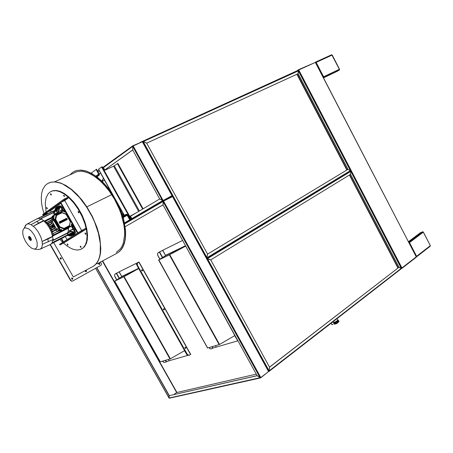 <?xml version="1.0" encoding="UTF-8"?>
<svg xmlns="http://www.w3.org/2000/svg" width="453" height="453" viewBox="0 0 453 453"><rect width="100%" height="100%" fill="white"/><g stroke="black" fill="none" stroke-linecap="round" stroke-linejoin="round"><path stroke-width="0.68" d="M416.279 257.219L402.088 268.244L416.279 257.219M402.088 268.244L401.449 268.448M296.602 71.28L298.674 69.966L315.469 62.35L416.25 256.868L401.483 268.272L350.905 171.228M295.922 71.591L298.623 69.677L298.754 69.932L315.333 62.395L298.623 69.677M420.48 232.678L422.836 231.777L423.334 232.242L423.164 231.925M422.796 231.789L408.736 242.321L409.342 242.61M423.357 232.021L430.35 245.605L423.334 232.242M416.205 256.942L416.652 256.387L416.08 256.557M408.889 242.678L409.523 242.604L423.289 232.219M408.861 242.615L409.178 242.627M409.319 242.61L408.861 242.559M430.112 246.307L430.271 245.707L416.613 256.296L409.523 242.604M416.42 256.602L416.46 256.902M323.368 77.61L339.41 69.955L337.36 71.223M323.555 76.863L323.533 77.457L323.244 77.361M339.512 69.535L339.41 69.955M339.359 69.32L323.612 76.761L323.199 77.282M323.266 77.35L323.47 76.987M315.622 62.656L332.196 55.062L339.557 69.349M339.371 69.264L331.749 54.802L315.339 62.389L416.296 256.959M331.539 54.796L315.611 62.033L316.143 62.338L323.612 76.761M315.526 62.072L315.548 62.52M315.956 62.446L315.616 62.344M348.606 171.947L350.747 171.16L350.531 174.326L210.741 259.846L206.67 258.431L207.593 254.105L347.944 169.365L350.435 170.628L350.497 171.047L206.857 258.34M350.82 171.376L207.395 258.652M207.355 258.635L206.925 258.567L206.874 257.808M206.84 258.731L210.73 259.926L269.541 367.128L269.076 370.854L268.669 371.341M207.208 258.663L206.823 258.703M401.437 268.323L398.997 267.196L350.582 174.354L350.764 171.189M398.923 267.276L350.441 174.422M350.82 171.427L401.262 268.272M268.635 371.545L269.139 371.143L269.603 367.145L398.991 267.259L401.415 268.646L269.054 371.375M269.541 367.117L398.991 267.259M269.054 370.894L401.341 268.312M298.046 70.323L142.638 141.325L298.272 70.572L298.068 73.714L146.71 143.12L142.922 141.353L142.293 141.557M298.068 73.714L146.659 143.176M143.154 141.608L298.442 70.861M143.063 141.608L142.57 141.353M142.553 141.698L143.233 141.613L146.693 143.193L207.525 254.082L206.738 257.995M350.52 170.73L347.949 169.303L298.125 73.748L298.476 70.713M347.87 169.399L297.989 73.833M298.431 70.934L350.379 170.6M207.519 254.133L347.944 169.365M206.908 257.763L350.435 170.628M122.797 213.691L123.805 215.509M122.644 213.776L123.652 215.588M103.482 178.323L101.902 181.2M101.795 181.092L103.437 178.25M142.463 141.698L132.814 145.787L132.695 149.971L104.779 169.983M132.752 149.977L104.796 170.017M100.543 173.063L99.281 173.963M132.74 146.398L103.443 167.582M100.526 173.029L99.269 173.929M172.066 195.594L163.063 200.549L159.711 198.918L132.752 150L132.712 146.472L133.029 146.013L142.372 141.727L142.621 141.959M162.955 200.571L172.089 195.849L142.372 141.727M159.773 198.958L163.165 200.872L172.089 196.211L172.168 195.798M162.633 200.6L131.851 218.612M162.774 200.594L163.256 200.838L162.961 204.881L125.147 226.71M130.538 216.245L159.711 198.986M142.095 141.851L132.905 145.73M171.834 196.058L163.131 200.617M142.072 141.557L142.265 141.778M163.018 204.858L125.147 226.715M163.108 201.494L124.688 223.895M163.205 201.342L163.363 201.064M96.863 267.61L169.263 395.531L169.116 398.04M169.105 397.921L95.634 268.289M96.699 267.7L169.111 395.639M268.47 371.166L268.589 371.528L260.622 377.666L257.123 375.662L163.018 204.915L163.391 201.138L172.61 196.574M169.501 398.159L169.105 397.994L169.162 395.679L257.117 375.718L260.645 377.932L268.623 371.488M169.162 395.679L257.106 375.633M260.124 377.689L169.105 397.994M260.486 377.7L260.764 377.87M172.18 195.792L172.48 196.359L172.083 196.211L163.256 200.838L172.304 196.438M176.778 392.525L256.268 374.104M176.749 392.649L176.902 392.338M116.257 252.395L120.328 248.924L121.987 246.302L123.301 243.074L124.62 234.903L124.524 230.101L123.912 224.965L121.211 214.252L119.23 208.946L114.383 199.06L109.598 191.608L104.949 185.77L99.796 180.543L94.354 176.274L88.901 173.233L83.726 171.568L81.314 171.262L76.982 171.636L72.922 173.482M53.709 242.593L73.307 276.959L92.52 266.721L94.643 265.265L96.557 263.221L98.176 260.543L99.434 257.23L100.249 253.295L100.362 243.822L98.352 232.938L94.484 221.783L92.021 216.449L86.489 206.794L79.451 197.457L71.314 189.535L62.905 184.161L60.209 183.063L55.187 181.976L51.081 182.163L48.822 182.95M92.786 266.574L94.904 265.118L96.812 263.068L98.431 260.39L99.683 257.077L100.498 253.142L100.821 248.64L99.87 238.34L98.607 232.791L96.874 227.18L92.282 216.313L86.744 206.67L82.208 200.351L77.084 194.473L71.574 189.411L65.94 185.492L60.47 182.944L55.447 181.857L51.081 182.163M46.919 224.218L50.662 222.383L47.984 223.918L48.743 224.892L48.188 223.816M44.513 215.215L44.286 214.558M43.941 213.516L42.412 207.921L41.512 202.525L41.28 197.559L41.699 193.199L42.695 189.581L45.068 185.622L47.559 183.601L50.821 182.282M96.676 263.25L97.044 263.895L116.795 253.352L118.98 251.868L120.968 249.807L122.678 247.123L124.026 243.816L124.949 239.909L125.379 235.447L125.294 230.526L123.522 219.801L119.869 208.844L114.898 198.703L109.994 191.058L102.644 182.299L94.371 175.351L88.788 172.231L86.081 171.194L81.013 170.203L76.823 170.47L74.524 171.285M117.055 253.21L119.241 251.721L121.223 249.654L122.927 246.97L124.275 243.657L125.192 239.75L125.623 235.288L125.532 230.373L123.76 219.654L122.14 214.133L117.752 203.482L112.384 194.054L107.939 187.893L102.893 182.18L97.429 177.276L91.812 173.505L86.33 171.081L81.263 170.09L76.823 170.47M69.921 174.852L72.905 172.146L76.574 170.583M100.504 262.044L101.506 264.099L100.923 265.362L72.746 280.962L71.67 281.041L70.776 280.294L50.368 244.546M50.09 244.654L70.515 280.43L71.58 281.228L72.746 280.962M85.696 270.356L86.517 270.877L86.104 271.806L86.189 270.883L85.436 270.492M99.694 264.303L99.428 264.444L99.411 263.414L98.72 263.165L99.666 263.261L99.853 264.059L99.196 264.45L98.59 263.946L98.72 263.165M60.974 259.19L61.076 258.329L60.175 257.899M72.435 279.348L72.588 278.51L71.704 278.034M86.376 271.658L85.436 271.602L85.345 270.543M61.087 259.144L60.141 258.867L60.266 257.825L61.246 258.051L61.087 259.144M72.582 279.291L71.631 279.008L71.812 277.955L72.774 278.244L72.582 279.291M127.401 221.217L124.496 222.893L130.266 219.518L127.474 214.614L126.223 214.263L122.752 216.053M122.944 216.693L126.874 214.869L129.785 219.767L124.49 222.87M130.266 219.518L129.785 219.767M91.161 173.148L96.166 169.49L98.822 174.462L95.906 176.126M96.166 169.49L96.665 169.258L99.411 174.513L99.071 175.339L96.506 176.568M123.097 213.505L122.531 213.833M104.53 180.203L104.275 180.373M74.887 228.142L74.717 231.494L73.341 234.546L70.776 235.883L67.531 235.305L67.191 235.566M58.981 205.951L56.064 207.627L54.592 210.656L55.849 208.018L57.984 206.71L60.555 206.806L63.618 208.227M72.05 225.905L72.146 227.695L71.84 226.058M30.855 237.87L29.621 236.511L28.986 236.358L28.494 237.225L29.077 239.082L30.866 240.605L31.433 239.671L30.855 237.87M28.992 236.772L29.745 237.112L30.883 239.02L30.357 239.365L29.286 237.774L29.609 238.867M29.264 238.233L30.498 239.869L29.994 240.147L28.743 238.046L28.726 237.021L29.655 237.179L30.776 239.105L30.345 239.314L29.343 237.746L29.122 238.142L30.611 239.869L30 240.181L28.743 238.097L28.709 236.959L29.57 237.021L30.815 239.054L30.447 239.388M29.196 238.267L29.224 237.785M29.779 238.708L30.538 239.864L30.096 240.232M29.298 237.683L30.459 239.309M29.009 236.828L28.828 238.063L30.108 240.152M29.751 238.793L29.796 239.343M57.667 206.608L59.688 205.809L62.469 206.2M76.206 230.475L75.475 232.95L73.816 234.847M62.593 211.053L61.404 211.126M72.44 226.336L73.324 226.902L73.448 228.023L72.61 227.61L72.44 226.336M63.092 210.815L63.063 209.603L64.02 210.52M68.448 232.57L70.623 231.551M69.281 231.217L69.411 230.77L72.627 229.229L72.837 228.193M72.208 227.774L71.919 227.672M68.567 227.729L68.227 231.636M58.448 212.502L59.077 212.763M62.627 210.311L61.784 210.079L58.301 211.817M58.216 211.562L59.711 207.095M58.25 211.727L60 207.332L59.683 207.253M73.884 232.332L69.411 231.217M52.491 236.007L68.25 228.153L67.372 228.731L67.927 228.539L68.392 230.175L67.842 232.916L53.924 239.977M62.684 237.706L62.112 238.221L61.784 238.023M65.991 236.064L65.73 236.2M65.623 236.341L65.866 236.126M66.574 235.583L64.337 236.817M52.769 242.406L67.361 234.96L52.758 242.395L52.418 242.072M52.35 242.264L52.758 242.395M67.899 232.774L68.443 232.689L67.905 232.746M53.862 239.796L67.837 232.916M53.041 239.031L53.935 239.909L53.046 239.303M24.643 227.961L25.334 225.577L26.625 224.224L28.613 223.827L30.878 224.507L34.972 227.672L38.188 231.823L40.742 236.794L42.123 241.489L47.701 238.691L47.984 238.963L42.123 241.489L42.35 245.22L41.744 247.598L40.238 249.218L37.995 249.507M36.166 219.246L38.375 218.459L41.07 219.139M35.81 248.674L34.139 249.071L31.404 248.063L28.245 245.266L25.476 241.319L23.658 237.327L22.775 233.822L22.809 230.486L24.117 228.244L25.368 227.797L28.431 228.697L31.37 231.166L34.235 235.039L36.546 240.13L37.169 242.666L37.123 246.664L35.81 248.674M52.701 225.798L53.25 225.702L52.701 225.798L52.718 226.211L53.137 226.426L53.403 225.871L53.392 226.33L52.842 226.358L52.701 225.798M59.496 230.532L59.977 231.166M52.095 217.463L52.389 218.035M63.901 211.704L64.139 212.032M71.217 224.62L71.449 224.954M60.962 229.75L61.206 230.107M53.556 216.721L53.805 217.066M64.213 212.055L63.896 211.625M64.536 211.568L64.422 212.044L63.913 211.772L64.088 211.37L64.536 211.568M71.523 224.982L71.223 224.541M71.851 224.495L71.727 224.977L71.229 224.682L71.421 224.297L71.851 224.495M57.956 213.295L56.801 213.867M61.285 230.135L60.968 229.677M61.608 229.631L61.483 230.118L61.013 229.92L61.115 229.456L61.608 229.631M53.884 217.095L53.556 216.642M54.207 216.596L54.088 217.072L53.573 216.811L53.743 216.398L54.207 216.596M58.103 213.233L56.365 214.076M58.177 213.199L55.221 214.631M58.143 213.131L54.921 214.665M58.227 212.955L54.892 214.614M57.944 212.859L55.028 214.473M58.052 212.604L54.756 214.388M53.38 212.61L55.872 210.956L57.412 210.566M53.222 213.057L53.533 212.446L57.163 210.537L57.599 210.611L58.624 212.361L58.046 212.825M54.994 214.462L56.353 213.38L57.956 212.819M57.582 210.605L58.624 212.361M58.601 212.332L57.537 212.712L56.512 210.979M56.229 211.121L57.248 212.853L57.537 212.712M57.248 212.853L55.334 213.918L54.309 212.185M54.043 212.349L55.068 214.082L55.334 213.918M55.068 214.082L54.23 214.762L53.211 213.035M54.96 214.535L54.23 214.762M64.881 219.988L64.853 219.563L64.96 220.062L64.575 219.705M61.517 221.653L61.217 221.37L61.495 221.223L61.597 221.727L61.212 221.364M59.643 221.687L60.311 221.358L61.059 222.683L60.611 222.904L60.187 222.163L60.221 223.097L59.7 223.357L59.66 222.253L58.998 222.004L59.643 221.687M62.746 221.851L61.999 220.526L62.446 220.305L62.797 220.922L62.837 220.107L63.579 220.537L63.227 219.92L63.675 219.699L64.32 220.826L63.873 221.291L63.329 220.979L63.301 221.574L62.695 221.879L61.999 220.526M65.351 218.867L66.483 218.374L67.208 218.81L67.163 219.614L66.319 220.079L66.036 219.58L66.676 219.02L65.73 219.535L65.351 218.867L65.73 219.535M66.461 218.963L66.087 219.15M66.523 218.929L66.704 219.252M64.411 219.546L65.232 218.929L65.549 220.464L64.977 220.741L63.799 219.637L64.411 219.546M61.047 221.206L61.874 220.588L62.191 222.123L61.619 222.406L60.43 221.296L61.047 221.206M60.611 222.904L60.192 222.298M59.7 223.357L60.221 223.097M59.649 223.386L59.66 222.253M59.609 222.287L58.998 222.004M60.555 222.938L61.059 222.683M63.227 219.92L63.471 220.475M63.873 221.291L64.428 221.019M63.816 221.324L63.329 221.041M62.695 221.879L63.301 221.574M62.752 220.843L62.837 220.107M66.036 219.58L66.319 220.079M65.674 219.563L66.178 219.314M66.925 219.784L66.268 220.113M64.977 220.741L65.549 220.464M64.926 220.775L63.799 219.637M61.619 222.406L62.191 222.123M61.563 222.44L60.43 221.296M55.702 219.416L55.051 219.586L56.076 215.243L56.653 215.373L62.021 212.763L66.104 214.32L70.266 221.676L69.349 225.69L64.026 228.363L59.915 226.834L55.702 219.416L56.653 215.373M56.076 215.243L61.716 212.502L62.021 212.763M61.914 212.519L66.104 214.32M69.513 225.962L70.266 221.676M69.507 225.99L63.856 228.946L69.439 226.143L69.349 225.69M63.856 228.946L59.439 227.304L63.981 228.765L64.026 228.363M61.868 212.502L56.291 215.215L55.277 219.49L59.626 227.146L59.915 226.834M59.439 227.304L55.051 219.586M52.599 216.013L52.061 216.647L52.157 217.616L60.249 231.341L61.331 231.37L71.744 226.109M53.182 226.404L52.695 225.849M51.948 226.353L52.395 226.189L51.97 226.398M51.919 226.574L52.593 226.262L52.474 226.766L51.942 226.613M52.814 225.792L53.046 225.628M53.165 226.03L53.403 225.871M51.942 226.415L52.395 226.189M52.299 226.449L52.605 226.29M52.401 226.806L52.254 226.46M52.22 226.483L51.908 226.636M53.935 226.483L52.021 227.27L51.348 226.041L53.165 225.113L53.952 226.466L53.16 225.118M54.122 226.387L54.587 226.653L54.145 226.964L55.374 229.909L56.478 229.19L56.767 229.445L55.645 230.254L55.374 229.909M53.211 224.79L53.681 225.05L53.273 225.254M53.681 225.05L53.307 225.317M51.121 222.434L50.974 222.049L52.157 221.336L52.214 221.698L51.121 222.434L52.939 224.864M53.765 220.452L52.214 221.375L56.727 229.314L58.177 228.21M52.82 218.782L52.214 221.37M56.744 229.343L59.377 230.317M56.478 229.19L52.214 221.698M51.427 232.281L55.192 230.401L51.489 232.451M55.192 230.401L55.017 230.039L51.28 231.902L55.028 230.039M50.713 230.543L54.502 228.657L50.787 230.702M54.502 228.657L54.326 228.295L50.549 230.175L54.326 228.295M49.904 228.867L54.252 226.71L54.06 226.358M54.252 226.71L54.587 226.653M52.82 233.25L52.457 231.976M55.645 230.254L57.095 231.109M54.145 226.964L49.983 229.02M51.574 229.665L51.025 228.51M52.271 231.409L51.806 230.203M52.033 227.361L49.717 228.51L52.078 227.361M49.003 227.253L51.302 226.115L50.13 226.902L50.759 227.995L50.13 226.902L49.094 227.4M53.341 225.113L53.148 224.756L48.794 226.908L53.148 224.756M48.007 225.702L51.784 223.844L48.109 225.849M51.784 223.844L51.568 223.499L47.775 225.368L51.58 223.499M50.662 222.383L50.436 222.044L46.659 223.895L50.447 222.044M47.571 223.448L46.704 222.57L51.076 220.435L50.974 222.049M49.819 226.404L49.117 225.368M36.557 221.409L38.856 222.972L43.652 220.566L41.331 219.009L31.166 224.654M38.952 223.369L38.856 222.972L33.352 226.149L43.72 220.877L47.033 224.36L49.349 227.842L51.178 231.642L52.571 236.404L47.701 238.691M52.571 236.404L53.041 239.552L42.389 244.275M52.22 219.201L52.095 219.705L45.73 222.814M51.399 219.603L52.752 218.788L52.157 221.336M51.076 220.435L52.095 219.705M59.354 230.407L56.767 229.445M59.167 230.334L58.267 230.526M58.737 230.645L52.078 234.28M66.415 235.849L67.327 235.396M67.769 233.555L68.312 234.852L66.444 235.849M66.806 235.662L66.308 235.9M47.984 223.918L47.038 224.371M45.872 222.967L46.704 222.57M43.652 220.566L43.72 220.877M52.791 236.608L47.984 238.963L48.25 241.891M52.825 239.66L52.203 242.61L50.917 244.235L40.623 248.98M38.986 218.493L38.907 218.114L53.533 211.07M38.907 218.114L38.805 218.476M53.697 210.996L54.179 211.143M41.818 219.275L41.619 218.335L53.335 212.678M41.602 219.15L41.619 218.335M44.411 221.489L44.966 220.821L44.077 221.183M52.299 217.938L45.266 221.364L46.223 222.129M45.266 221.364L44.615 221.67M59.541 230.707L57.667 231.483M52.956 233.844L53.171 235.135M53.194 235.571L53.046 235.203L52.401 235.554M67.939 232.972L67.361 234.96M66.772 235.645L68.295 234.711M68.295 234.869L67.35 235.39M54.575 210.662L53.811 211.03L54.739 210.804M73.363 228.544L73.058 229.495L69.513 230.713M69.326 235.084L69.247 235.543L68.273 235.022L69.207 235.458L70.085 234.807L69.841 234.297M61.002 207.395L61.755 209.603L62.588 209.705M61.755 209.603L61.263 207.48M58.409 212.531L58.765 212.91M67.372 228.731L52.531 236.206M68.165 231.375L68.431 232.48M74.439 230.82L73.126 229.297L72.695 229.428M74.19 232.44L74.077 231.857L74.099 232.491L69.235 231.206M74.032 232.417L72.208 234.722L69.473 235.243L72.571 234.484M60.209 207.214L62.452 207.978M72.956 224.728L72.582 224.071M62.65 211.002L62.537 207.831M61.642 209.92L58.714 211.67M55.181 210.385L57.044 207.819L59.847 206.959L58.256 211.744M74.586 229.852L74.094 232.015L69.581 230.917L69.071 231.166M74.224 232.344L69.105 231.07M74.739 229.263L72.157 227.797M74.054 232.151L74.609 229.348M69.201 235.39L70.668 235.447L72.22 234.892L74.003 232.451L72.973 234.122L71.517 235.05L72.593 234.45M68.522 234.909L69.405 235.328M59.7 207.14L58.352 207.112L56.829 207.746L55.674 209.009L55.204 210.294M62.463 207.933L60.147 207.197M60.175 207.208L62.457 207.944M74.921 229.422L74.683 227.78M63.805 208.567L62.576 207.61M85.396 233.08L85.849 233.924M85.855 233.952L85.691 234.303L85.266 234.116L84.983 233.001L85.855 233.952M80.628 246.29L81.064 247.078M80.957 247.446L80.232 246.891L80.277 246.166L80.911 246.647L80.957 247.446M67.576 244.042L67.978 244.779M67.571 245.107L67.22 243.901L67.927 244.575L67.961 245.062L67.571 245.107M46.948 207.729L47.338 208.482M46.438 207.927L46.591 207.57L46.982 207.763L47.254 208.85L46.438 207.927M50.963 193.895L51.37 194.705M50.543 193.782L51.28 194.36L51.206 195.096L50.6 194.603L50.543 193.782M64.054 195.271L64.49 196.132M63.969 195.203L64.315 196.506L63.55 195.639L63.969 195.203M78.545 211.687L79.003 212.565M78.833 212.038L78.743 212.938L78.029 211.885L78.29 211.562L78.833 212.038M46.614 214.207L46.444 213.522M46.093 211.976L45.266 203.187L46.166 197.638L48.318 193.59L50.311 191.857L52.616 190.894L56.206 190.724L59.926 191.71L64.145 193.941L68.85 197.655L73.726 202.893L78.324 209.416L82.186 216.681L84.971 224.009L86.557 230.764L87.033 236.511L86.608 241.07L85.402 244.824L83.244 247.836L80.085 249.665L77.016 250.033L73.528 249.388L71.053 248.397L67.254 246.138L63.528 243.114M62.684 242.321L59.938 239.422M81.75 248.946L84.524 246.738L86.342 243.538L87.299 239.722L87.514 234.977L86.829 229.122L85.045 222.372L82.123 215.186L78.216 208.165L73.663 201.942L68.907 196.987L64.343 193.488L60.26 191.393L56.642 190.47L53.131 190.656L51.41 191.291M82.27 231.104L86.104 229.139L63.669 243.04L59.943 244.96L82.27 231.104L81.863 230.379L80.192 231.415L59.547 244.275L59.943 244.96M81.863 230.379L85.696 228.414L86.104 229.139M60.815 202.44L77.99 232.791L77.639 233.006L60.476 202.684L60.815 202.44L64.711 200.583L81.631 230.52M47.486 213.782L46.75 212.491L46.433 212.717L47.135 213.952M46.75 212.491L50.572 210.656L51.308 211.947M61.246 238.754L63.12 242.049L63.448 241.845L61.585 238.578M65.266 236.523L67.021 239.62M64.558 199.762L68.477 197.899L68.097 197.219L64.145 199.031L42.616 214.541L42.984 215.186L64.558 199.762L64.145 199.031M46.795 213.352L42.984 215.186M68.477 197.899L64.711 200.583M60.849 203.335L50.572 210.656M173.918 394.523L176.8 392.428M102.429 179.949L103.001 180.979M102.389 180.022L102.944 181.007M140.09 142.457L176.155 126.076M175.911 126.093L140.039 142.485M157.808 255.526L157.593 253.918L158.108 252.746L162.74 250.26L158.312 252.542L157.57 253.527L157.627 255.124L159.875 259.235M157.927 255.469L159.983 259.167M209.127 347.553L209.966 348.742L211.421 348.952M234.699 335.65L237.785 340.849L216.245 347.089L215.475 345.696L216.245 347.089L212.91 348.063L211.46 348.94L210.317 348.827L209.28 347.825M165.622 255.549L162.57 250.356M208.997 347.587L209.15 347.864M165.492 255.622L158.629 260.045L169.405 254.869L185.526 245.758M185.243 246.104L169.615 254.75L158.822 259.931L165.617 255.566L162.712 250.288L182.593 240.435M234.988 335.497L219.32 344.546L207.542 348L158.85 259.92M234.818 335.582L185.611 245.917M234.076 336.013L235.079 335.667M182.599 240.447L162.712 250.288M185.447 246.279L169.66 254.728L158.89 259.903L165.6 255.588L185.334 246.064M188.108 355.248L187.502 355.424L184.592 350.633L138.652 268.584L136.03 263.487L138.828 262.106L137.265 263.38L137.412 265.509L187.123 354.297L188.086 355.237L189.337 355.333M137.412 265.509L137.372 263.329L139.009 261.998L119.218 271.8L136.194 263.391L138.601 268.601L121.874 276.681L119.196 271.817M137.519 265.458L187.236 354.263L188.816 355.373L190.656 354.444M185.747 348.391L184.96 348.142L185.192 347.196L185.906 347.519L185.747 348.391M142.412 270.939L141.596 270.651L141.693 269.801L142.593 270.101L142.412 270.939M164.207 309.886L163.38 309.569L163.567 308.72L164.348 308.986L164.207 309.886M114.836 276.562L114.637 275.079L115.141 273.991L119.235 271.783L115.396 273.759L114.632 274.711L114.666 276.194L116.71 279.886M114.937 276.511L116.806 279.829M162.672 361.143L163.471 362.23L164.858 362.411M184.49 350.696L187.366 355.463L169.122 360.752L168.397 359.467L169.122 360.752L164.886 362.406L163.793 362.309L162.814 361.398M185.662 348.436L185.821 347.615L185.181 347.202M142.321 270.979L142.457 270.101L141.732 269.773M164.19 309.897L164.275 309.099L163.584 308.708M121.8 276.715L119.077 271.874M184.592 350.633L170.147 358.946L160.243 361.845L114.688 281.154L121.891 276.653M162.565 361.177L162.706 361.426M138.476 268.669L123.941 276.698L114.886 281.047L121.8 276.709M114.694 281.154L124.054 276.647L138.556 268.635M183.907 351.03L184.858 350.701M114.937 281.024L121.868 276.687L138.544 268.64L124.02 276.658L114.937 281.024M335.288 323.991L337.411 323.04M338.295 320.735L338.855 321.296L338.3 320.735L337.819 321.183L338.181 321.941L337.508 321.2L337.819 321.183M338.374 320.616L338.063 320.129M333.408 322.326L333.504 322.842M334.093 323.057L334.478 323.799L334.093 323.057L333.606 323.108L334.099 323.08M334.32 323L335.243 322.298L335.758 323.176L335.469 323.351L335.163 322.695L334.325 323.023M336.449 322.072L336.415 321.675L336.766 321.907L336.992 322.706L336.449 322.072L335.469 322.559M337.292 323.187L335.407 324.003M337.989 322.615L337.366 323.136M336.902 323.408L337.151 323.272M338.051 322.559L337.751 322.819M338.844 321.228L338.476 320.509M334.28 322.904L334.541 323.731L335.52 323.38M335.73 319.631L336.789 318.81M337.445 323.012L335.141 324.014M327.847 325.843L326.052 327.145M327.864 325.735L326.132 327.083M333.074 321.845L331.103 323.221M333.063 321.704L331.177 323.17M331.205 323.187L331.992 324.699L331.2 323.187M332.74 324.371L332.077 324.727L331.619 324.297M332.779 324.314L332.089 324.727M322.632 329.897L320.792 331.228M322.649 329.784L320.871 331.166M328.238 325.447L327.87 325.786L328.238 325.582M135.566 213.272L130.385 215.973L135.866 213.091M113.023 195.056L98.59 169.173L101.608 166.976L130.843 219.467L127.497 221.432L132.083 219.02L130.373 215.956M143.086 208.822L117.882 163.363L113.862 166.053L104.915 170.232L103.188 167.123L102.486 167.446M132.083 219.02L128.057 221.126L131.319 219.218L102.095 166.749L101.608 166.976M117.406 163.584L142.633 209.088M130.843 219.467L131.319 219.218M298.754 69.932L401.958 268M295.288 71.874L295.803 71.54M420.633 232.565L408.396 241.715M323.493 77.842L337.428 71.195M207.48 258.652L269.076 370.854M268.584 371.369L206.755 258.759M349.665 174.858L398.159 267.831M397.921 268.017L349.41 175.017M143.233 141.613L206.947 257.683M297.14 74.167L347.066 169.881M346.811 170.034L296.868 74.292M99.201 170.651L97.944 171.557M97.752 171.206L99.003 170.3L97.757 171.217M103.244 167.225L132.791 145.809M162.525 200.588L132.712 146.472M133.205 145.9L163.137 200.543M171.959 195.996L172.202 196.432L171.223 197.004M167.367 198.397L168.493 197.74M124.598 223.42L163.227 200.855M260.079 377.672L163.069 201.579M163.561 201.019L260.798 377.57M176.653 392.536L102.406 261.03M268.567 371.545L172.389 196.392M102.661 260.894L176.851 392.304M86.874 206.862L111.687 194.648M86.744 206.67L86.489 206.794M70.776 280.294L70.515 280.43M123.018 216.93L126.438 214.881M123.21 217.61L127.236 215.203M96.902 176.868L98.873 175.464M98.731 174.082L95.894 176.115M75.136 228.589L74.717 232.446L73.284 234.897L70.815 235.985L67.537 235.328M54.541 210.679L55.634 208.137L57.65 206.613L60.351 206.528L63.38 207.814M74.649 227.729L74.496 229.252L74.371 227.236M68.312 234.852L68.375 234.473L72.508 232.355L72.287 231.97M68.227 234.552L67.797 233.459M72.752 233.018L72.701 232.253L72.825 232.927L72.123 233.414L67.729 235.271L71.846 233.38M66.013 212.463L65.696 212.185M59.751 206.947L58.194 211.636M61.948 238.17L53.199 242.627M53.188 242.655L61.965 238.182M62.067 238.04L62.701 237.717M63.42 237.242L62.786 237.559L63.437 237.253M53.743 239.931L52.769 240.43M52.763 240.452L53.765 239.943M53.845 239.784L67.933 232.638M52.656 242.536L52.106 242.819M52.089 242.848L52.673 242.548M53.737 211.455L55.368 210.475M66.2 214.173L70.458 221.698M61.812 230.656L61.84 231.041L60.9 231.07L60.119 230.401L60.521 230.175L61.727 230.696L72.055 225.509L72.106 225.866L61.331 231.37M72.055 225.509L72.338 224.252L72.576 225.322L71.563 226.223M72.338 224.252L65.045 211.319L72.452 224.195M65.028 211.33L63.471 210.628L64.383 210.622L65.141 211.279M63.477 210.628L53.103 215.656L63.477 210.628L64.547 210.662L72.542 224.286L72.435 225.588L74.037 226.647M63.748 210.838L53.403 215.86L52.684 216.03L53.103 215.662M53.403 215.86L52.724 217.344L52.684 216.03L52.186 216.381M59.609 230.736L60.119 230.401L53.239 218.284L52.707 217.349L52.203 217.7M53.109 217.129L60.521 230.175M51.393 225.99L52.169 227.355M52.259 219.246L52.707 218.969M52.027 234.099L58.771 230.719M66.308 235.979L65.996 236.132M40.662 218.958L41.483 218.561M44.966 221.132L52.129 217.644M52.033 217.247L44.785 220.775L52.033 217.247M59.422 230.401L58.001 231.477M53.018 235.215L60.509 231.443L53.007 235.215M71.557 235.854L69.632 235.968L67.525 235.356L66.897 235.673M65.674 236.336L67.203 235.56M54.694 210.736L53.981 211.081M72.072 233.442L71.789 233.403M59.145 208.771L58.692 208.516M58.018 208.878L58.72 208.499M58.748 208.306L59.23 208.516M74.388 231.104L73.029 229.507M69.796 234.796L69.904 234.49M70.045 234.207L71.863 234.32L73.709 233.097M59.683 207.219L57.882 207.978L56.619 209.62M70.889 231.619L67.933 232.995M56.455 210.13L59.122 208.833M57.854 211.058L58.477 210.73M54.881 210.73L58.709 208.51M54.694 210.645L58.641 208.544M58.177 207.287L56.789 208.34L55.861 210.028M69.258 235.543L68.312 235.005M64.519 210.651L64.451 209.699M68.958 235.379L68.035 235.13M63.833 208.612L62.593 207.836M64.286 210.566L64.19 209.241M64.094 209.076L62.491 208.04L62.712 211.002M74.281 227.072L72.282 225.753M159.263 252.01L162.384 257.627M211.891 346.743L212.695 348.187M212.978 348.04L212.202 346.653M162.655 257.451L159.547 251.851M207.627 347.989L158.686 260.016M219.11 344.631L169.365 254.886M219.512 344.444L169.739 254.682M165.521 255.35L185.498 245.702M138.85 262.106L190.583 354.591M116.251 273.284L119.122 278.38M165.328 360.367L166.081 361.692M166.336 361.556L165.617 360.282M119.377 278.227L116.512 273.142M160.305 361.834L114.745 281.132M170.011 358.997L123.754 276.8M170.373 358.827L124.099 276.613M184.773 350.548L138.828 268.487M121.812 276.46L138.72 268.295M336.97 318.669L337.938 320.005L337.757 320.384L335.537 321.834L333.442 322.468L336.013 321.63L337.932 319.999M336.755 321.896L337.593 321.353M336.454 322.094L335.48 322.581M338.901 321.064L337.123 322.74L333.821 323.923L334.693 324.042L336.641 323.255L338.567 322.009L338.974 321.228M338.232 321.84L338.787 321.313M337.094 322.593L338.074 321.958M335.747 323.283L336.873 322.717M333.804 323.844L334.382 323.77M337.61 321.375L336.766 321.919M338.312 320.752L337.836 321.205M335.735 323.119L335.407 323.266M337.077 322.428L336.743 322.615M338.181 321.681L337.938 321.868M334.246 324.105L335.186 324.008M333.142 321.641L333.397 322.298M332.049 324.688L332.74 324.32M327.881 325.724L328.227 325.531M114.337 165.77L139.433 210.985M113.567 166.2L138.68 211.426M124.292 215.254L117.927 203.844M295.311 71.868L295.792 71.551M408.391 241.709L420.582 232.587M430.174 246.279L416.584 256.823M350.48 171.058L206.823 258.363M269.02 371.42L401.386 268.663M350.588 170.617L298.538 70.742M132.757 145.855L103.25 167.236M172.202 195.645L142.633 141.8M163.159 200.906L124.603 223.437M95.589 268.318L169.031 398.023M169.399 398.21L260.617 377.938M268.618 371.25L172.633 196.432M54.632 181.812L76.982 171.636M61.008 259.15L61.263 259.003M72.457 279.331L72.718 279.195M98.454 174.932L98.737 174.733M102.112 181.404L104.547 180.243M57.956 211.228L58.38 211.002M63.522 237.593L51.489 243.725M64.049 237.236L62.129 238.21M65.838 236.234L62.859 237.746M53.148 242.7L51.738 243.414M66.574 235.764L63.596 237.281M53.873 242.236L51.84 243.272M67.22 235.26L52.837 242.582M68.414 232.717L52.735 240.673M27.333 223.935L37.406 218.589M52.423 243.159L51.625 243.567M54.603 241.772L51.936 243.131M26.365 224.388L24.111 228.244M38.448 249.558L34.139 249.071M53.352 212.531L53.55 211.642L54.915 210.707L56.308 210.135L57.084 210.475M70.47 221.704L66.195 214.15L61.902 212.508M53.211 225.141L53.947 226.438M38.092 218.471L38.743 218.153M53.38 210.951L38.805 217.961M41.455 218.374L40.436 218.867M53.335 212.48L41.512 218.182M51.704 219.45L52.741 218.839M58.403 210.939L57.933 211.189M74.167 231.97L74.575 229.343M74.7 229.331L72.163 227.746M58.488 207.208L59.694 207.151M52.61 190.894L53.131 190.656M207.548 348L158.624 260.045M185.362 246.047L165.605 255.577M139.026 261.998L190.724 354.439M124.122 215.345L119.048 206.24M111.585 192.859L98.448 169.297"/></g></svg>

